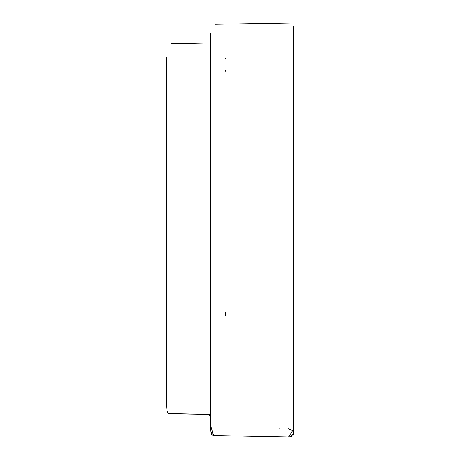 <?xml version="1.0" encoding="UTF-8"?>
<svg xmlns="http://www.w3.org/2000/svg" width="460" height="460" viewBox="0 0 460 460"><rect width="100%" height="100%" fill="white"/><g stroke="black" fill="none" stroke-linecap="round" stroke-linejoin="round"><path stroke-width="0.69" d="M209.829 414.667L208.023 414.391M208.334 414.397L209.789 414.661L210.565 415.966M209.754 414.598L209.156 414.437M208.489 414.397L169.51 413.54C167.44 414.575 166.457 410.498 166.56 401.304L166.56 57.408L166.56 401.304C166.457 410.492 167.44 414.575 169.51 413.54L208.167 414.391M288.144 428.139L288.144 428.852L292.75 430.502L288.5 437L213.589 435.522L210.829 426.288L210.565 416.421L208.202 414.391M279.99 428.116L279.392 428.07M225.4 58.426L225.4 58.04M225.4 71.214L225.4 70.696M225.4 315.6L225.4 312.742M166.56 401.304L166.56 400.913M202.521 43.102L171.091 43.757M210.829 426.293L210.829 70.851M210.829 132.353L210.829 135.941M210.829 398.693L210.829 399.199M210.829 423.775L210.829 425.397M291.278 23L214.969 24.288M293.44 432.411L293.44 294.636M293.44 235.56L293.44 162.552M293.44 136.815L293.44 50.652M293.44 38.174L293.44 29.894M293.44 27.347L293.44 26.772M293.44 26.599L293.44 433.101M210.829 425.356L210.829 33.178M210.829 426.558C210.697 431.302 211.048 434.102 211.876 434.947L215.125 435.568L287.017 436.988C291.91 436.988 294.049 435.718 293.44 433.182L289.926 436.948L289.127 436.988M210.962 431.813L210.858 429.692M210.858 429.634L210.841 428.829M210.829 426.748L211.008 432.279L213.825 435.534L282.716 436.908M166.56 401.798L167.032 410.636L167.687 412.436L168.538 413.201L171.005 413.741L203.705 414.322"/></g></svg>
